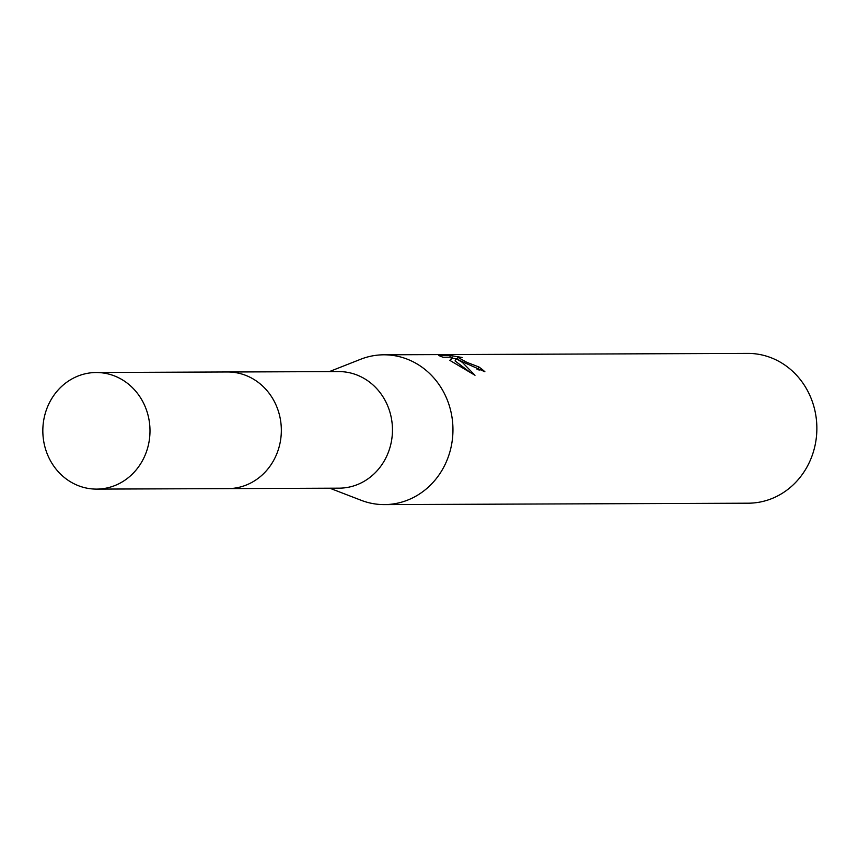 <?xml version="1.0" encoding="UTF-8"?>
<svg xmlns="http://www.w3.org/2000/svg" width="858" height="858" viewBox="0 0 858 858"><rect width="100%" height="100%" fill="white"/><g stroke="black" fill="none" stroke-linecap="round" stroke-linejoin="round"><path stroke-width="1.29" d="M229.526 488.588L339.103 488.17A58.301 53.582 -90.2 0 0 391.087 443.039A58.301 53.582 -90.2 0 0 362.58 377.606A58.301 53.582 -90.2 0 0 338.653 371.578L229.075 371.997M329.794 488.202L361.164 500.3A74.903 68.844 -90.2 0 0 384.405 504.601A74.903 68.844 -90.2 0 0 451.19 446.61A74.903 68.844 -90.2 0 0 414.575 362.548A74.903 68.844 -90.2 0 0 383.826 354.804A74.903 68.844 -90.2 0 0 360.628 359.277L329.343 371.611M463.749 362.366L456.102 358.676L462.355 362.366L475 375.278L449.882 360.403L452.37 357.196L442.932 357.228L438.856 355.555L450.493 355.512L462.14 357.496L457.915 357.378L466.881 362.355L478.989 367.01A74.903 68.844 89.8 0 1 484.899 371.761L463.749 362.366M384.405 504.601L748.315 503.196A74.903 68.844 -90.2 0 0 815.1 445.205A74.903 68.844 -90.2 0 0 778.485 361.154A74.903 68.844 -90.2 0 0 747.736 353.399L383.826 354.804M479.182 370.173A72.404 66.549 -90.2 0 0 477.96 369.262L476.962 369.165M477.96 369.262L478.989 367.01M449.721 357.207L450.493 355.512M457.207 358.944L456.327 358.783M456.07 358.741L451.941 358.14M469.455 371.868L455.072 360.939L456.102 358.676M452.37 357.196L450.364 360.65M144.466 456.638A58.301 53.582 -90.2 0 0 96.182 372.511A58.301 53.582 -90.2 0 0 48.359 404.976A58.301 53.582 -90.2 0 0 96.632 489.103A58.301 53.582 -90.2 0 0 144.466 456.638M96.632 489.103L227.949 488.62A58.323 53.604 -90.2 0 0 275.804 456.134A58.323 53.604 -90.2 0 0 227.499 371.975L96.182 372.511M457.915 357.378L457.121 359.148"/></g></svg>
